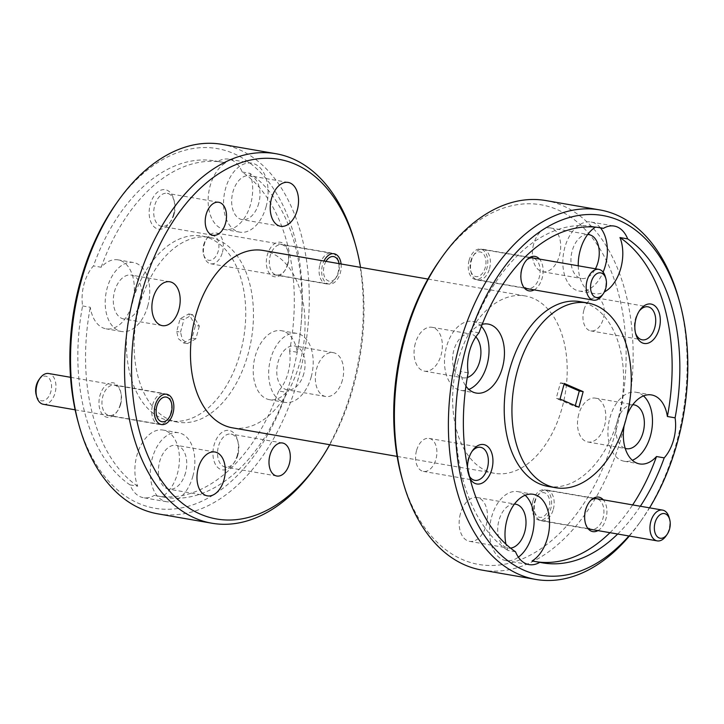 <?xml version="1.0" encoding="UTF-8"?>
<svg xmlns="http://www.w3.org/2000/svg" width="724" height="724" viewBox="0 0 724 724"><rect width="100%" height="100%" fill="white"/><g stroke="black" fill="none" stroke-linecap="round" stroke-linejoin="round"><path stroke-width="0.54" stroke-dasharray="3.62 2.71" d="M470.763 261.12A12.498 7.783 -80.2 0 1 473.224 255.753A12.498 7.783 -80.2 0 1 482.989 253.445A12.498 7.783 -80.2 0 1 485.297 267.418A12.498 7.783 -80.2 0 1 477.858 276.532A12.498 7.783 -80.2 0 1 470.636 270.676A12.498 7.783 -80.2 0 1 470.763 261.12M489.524 268.631A15.629 9.729 99.8 0 0 483.107 249.291A15.629 9.729 99.8 0 0 474.428 254.043A15.629 9.729 99.8 0 0 471.36 260.758A15.629 9.729 99.8 0 0 471.197 272.695A15.629 9.729 99.8 0 0 477.768 280.088A15.629 9.729 99.8 0 0 489.524 268.631M605.345 276.758A15.629 9.729 -80.2 0 1 605.183 288.704A15.629 9.729 -80.2 0 1 602.106 295.41M534.547 501.85A12.498 7.783 -80.2 0 1 537.009 496.483A12.498 7.783 -80.2 0 1 546.765 494.175A12.498 7.783 -80.2 0 1 549.073 508.148A12.498 7.783 -80.2 0 1 541.643 517.262A12.498 7.783 -80.2 0 1 534.421 511.406A12.498 7.783 -80.2 0 1 534.547 501.85M553.299 509.352A15.629 9.729 99.8 0 0 546.891 490.021A15.629 9.729 99.8 0 0 538.213 494.764A15.629 9.729 99.8 0 0 535.145 501.479A15.629 9.729 99.8 0 0 534.982 513.425A15.629 9.729 99.8 0 0 541.552 520.818A15.629 9.729 99.8 0 0 553.299 509.352M669.13 517.488A15.629 9.729 -80.2 0 1 668.967 529.425A15.629 9.729 -80.2 0 1 665.89 536.14M203.697 244.83A12.498 7.783 -80.2 0 1 206.15 239.454A12.498 7.783 -80.2 0 1 215.915 237.155A12.498 7.783 -80.2 0 1 218.223 251.128A12.498 7.783 -80.2 0 1 210.793 260.242A12.498 7.783 -80.2 0 1 203.562 254.386A12.498 7.783 -80.2 0 1 203.697 244.83M222.449 252.332A15.629 9.729 99.8 0 0 216.042 233.001A15.629 9.729 99.8 0 0 207.363 237.743A15.629 9.729 99.8 0 0 204.286 244.459A15.629 9.729 99.8 0 0 204.123 256.405A15.629 9.729 99.8 0 0 210.693 263.789A15.629 9.729 99.8 0 0 222.449 252.332M325.99 261.364A12.498 7.783 99.8 0 0 324.171 265.735A12.498 7.783 99.8 0 0 326.479 279.708A12.498 7.783 99.8 0 0 336.244 277.41A12.498 7.783 99.8 0 0 338.705 272.034A12.498 7.783 99.8 0 0 339.103 263.645M319.945 264.531A15.629 9.729 -80.2 0 1 331.701 253.074A15.629 9.729 -80.2 0 1 338.271 260.468A15.629 9.729 -80.2 0 1 338.108 272.405A15.629 9.729 -80.2 0 1 335.031 279.12A15.629 9.729 -80.2 0 1 326.352 283.862A15.629 9.729 -80.2 0 1 319.945 264.531M38.788 379.964A12.498 7.783 -80.2 0 1 48.553 377.666A12.498 7.783 -80.2 0 1 50.861 391.639A12.498 7.783 -80.2 0 1 43.431 400.752A12.498 7.783 -80.2 0 1 36.2 394.888M43.331 404.3A15.629 9.729 99.8 0 0 55.087 392.842A15.629 9.729 99.8 0 0 48.68 373.512M152.583 405.042A15.629 9.729 -80.2 0 1 164.339 393.584A15.629 9.729 -80.2 0 1 170.909 400.969A15.629 9.729 -80.2 0 1 170.746 412.915A15.629 9.729 -80.2 0 1 167.669 419.63A15.629 9.729 -80.2 0 1 158.99 424.373A15.629 9.729 -80.2 0 1 152.583 405.042M115.912 204.032A182.511 113.623 -80.2 0 1 258.423 170.393A182.511 113.623 -80.2 0 1 292.125 374.417A182.511 113.623 -80.2 0 1 183.615 507.452A182.511 113.623 -80.2 0 1 78.102 421.929M157.868 513.85A187.507 116.736 99.8 0 0 298.885 376.353A187.507 116.736 99.8 0 0 221.987 144.357M329.755 444.717A182.511 113.623 99.8 0 0 353.81 385.123A182.511 113.623 99.8 0 0 360.534 267.364M354.832 242.413A187.507 116.736 -80.2 0 1 352.869 385.72A187.507 116.736 -80.2 0 1 315.981 466.283M439.767 260.233A182.511 113.623 -80.2 0 1 582.277 226.594A182.511 113.623 -80.2 0 1 615.979 430.617A182.511 113.623 -80.2 0 1 507.47 563.652A182.511 113.623 -80.2 0 1 401.947 478.13M481.713 570.05A187.507 116.736 99.8 0 0 622.74 432.545A187.507 116.736 99.8 0 0 545.833 200.557M678.678 298.614A187.507 116.736 -80.2 0 1 676.714 441.912A187.507 116.736 -80.2 0 1 639.826 522.484A187.507 116.736 -80.2 0 1 629.346 536.05M173.516 214.449A20.001 12.453 -80.2 0 1 169.579 223.046A20.001 12.453 -80.2 0 1 153.959 226.73A20.001 12.453 -80.2 0 1 150.266 204.367A20.001 12.453 -80.2 0 1 162.158 189.797A20.001 12.453 -80.2 0 1 173.724 199.163A20.001 12.453 -80.2 0 1 173.516 214.449M174.131 214.069A16.752 10.426 -80.2 0 1 170.837 221.263A16.752 10.426 -80.2 0 1 161.533 226.35A16.752 10.426 -80.2 0 1 154.665 205.625A16.752 10.426 -80.2 0 1 167.262 193.344A16.752 10.426 -80.2 0 1 174.303 201.263A16.752 10.426 -80.2 0 1 174.131 214.069M237.3 455.179A20.001 12.453 -80.2 0 1 233.363 463.767A20.001 12.453 -80.2 0 1 217.743 467.46A20.001 12.453 -80.2 0 1 214.051 445.097A20.001 12.453 -80.2 0 1 225.942 430.518A20.001 12.453 -80.2 0 1 237.508 439.893A20.001 12.453 -80.2 0 1 237.3 455.179M237.915 454.79A16.752 10.426 -80.2 0 1 234.621 461.993A16.752 10.426 -80.2 0 1 225.318 467.08A16.752 10.426 -80.2 0 1 218.449 446.355A16.752 10.426 -80.2 0 1 231.047 434.065A16.752 10.426 -80.2 0 1 238.087 441.993A16.752 10.426 -80.2 0 1 237.915 454.79M287.636 263.925A17.503 10.896 -80.2 0 1 284.188 271.446A17.503 10.896 -80.2 0 1 270.523 274.677A17.503 10.896 -80.2 0 1 267.292 255.11A17.503 10.896 -80.2 0 1 277.699 242.35A17.503 10.896 -80.2 0 1 287.817 250.558A17.503 10.896 -80.2 0 1 287.636 263.925M288.034 263.681A15.376 9.575 -80.2 0 1 285.012 270.287A15.376 9.575 -80.2 0 1 276.468 274.957A15.376 9.575 -80.2 0 1 270.17 255.934A15.376 9.575 -80.2 0 1 281.727 244.658A15.376 9.575 -80.2 0 1 288.197 251.925A15.376 9.575 -80.2 0 1 288.034 263.681M341.104 263.988A15.376 9.575 -80.2 0 1 340.371 272.758A15.376 9.575 -80.2 0 1 328.805 284.034A15.376 9.575 -80.2 0 1 322.506 265.011A15.376 9.575 -80.2 0 1 323.99 261.02M120.275 404.435A17.503 10.896 -80.2 0 1 116.826 411.956A17.503 10.896 -80.2 0 1 103.161 415.187A17.503 10.896 -80.2 0 1 99.93 395.621A17.503 10.896 -80.2 0 1 110.338 382.86A17.503 10.896 -80.2 0 1 120.456 391.06A17.503 10.896 -80.2 0 1 120.275 404.435M120.673 404.191A15.376 9.575 -80.2 0 1 117.65 410.798A15.376 9.575 -80.2 0 1 109.107 415.458A15.376 9.575 -80.2 0 1 102.808 396.435A15.376 9.575 -80.2 0 1 114.365 385.168A15.376 9.575 -80.2 0 1 120.836 392.435A15.376 9.575 -80.2 0 1 120.673 404.191M258.758 203.272A22.254 13.856 -80.2 0 1 242.015 219.589A22.254 13.856 -80.2 0 1 232.893 192.059A22.254 13.856 -80.2 0 1 249.626 175.742A22.254 13.856 -80.2 0 1 258.758 203.272M249.852 173.326A35.005 21.792 -80.2 0 1 250.739 203.806A35.005 21.792 -80.2 0 1 224.422 229.472A35.005 21.792 -80.2 0 1 210.06 186.168A35.005 21.792 -80.2 0 1 225.58 162.8A170.004 105.84 -80.2 0 0 222.847 162.267L215.137 160.936A170.004 105.84 -80.2 0 1 217.87 161.47A35.005 21.792 -80.2 0 1 228.675 159.162A35.005 21.792 -80.2 0 1 242.142 171.986A170.004 105.84 -80.2 0 1 289.555 350.932L297.265 352.271A170.004 105.84 -80.2 0 0 249.852 173.326L242.142 171.986M266.161 206.485A35.005 21.792 -80.2 0 1 239.843 232.151A35.005 21.792 -80.2 0 1 225.481 188.846A35.005 21.792 -80.2 0 1 251.807 163.181A35.005 21.792 -80.2 0 1 266.161 206.485M303.854 373.493A22.254 13.856 -80.2 0 1 287.12 389.811A22.254 13.856 -80.2 0 1 277.998 362.281A22.254 13.856 -80.2 0 1 294.731 345.963A22.254 13.856 -80.2 0 1 303.854 373.493M342.407 380.181A22.254 13.856 -80.2 0 1 325.673 396.499A22.254 13.856 -80.2 0 1 316.551 368.969A22.254 13.856 -80.2 0 1 333.284 352.651A22.254 13.856 -80.2 0 1 342.407 380.181M289.555 350.932A35.005 21.792 -80.2 0 1 288.134 372.688A35.005 21.792 -80.2 0 1 278.677 390.96L286.387 392.299A35.005 21.792 -80.2 0 1 269.518 399.693A35.005 21.792 -80.2 0 1 255.165 356.389A35.005 21.792 -80.2 0 1 281.491 330.723A35.005 21.792 -80.2 0 1 297.265 352.271M311.266 376.706A35.005 21.792 -80.2 0 1 284.939 402.372A35.005 21.792 -80.2 0 1 270.586 359.068A35.005 21.792 -80.2 0 1 296.912 333.393A35.005 21.792 -80.2 0 1 311.266 376.706M185.516 472.844A22.254 13.856 -80.2 0 1 168.773 489.162A22.254 13.856 -80.2 0 1 159.651 461.631A22.254 13.856 -80.2 0 1 176.385 445.314A22.254 13.856 -80.2 0 1 185.516 472.844M130.003 484.881L137.714 486.22A35.005 21.792 -80.2 0 1 136.818 455.74A35.005 21.792 -80.2 0 1 163.144 430.074A35.005 21.792 -80.2 0 1 177.498 473.378A35.005 21.792 -80.2 0 1 161.986 496.745L154.275 495.406A35.005 21.792 -80.2 0 1 143.47 497.714A35.005 21.792 -80.2 0 1 130.003 484.881A170.004 105.84 -80.2 0 1 82.59 305.944A35.005 21.792 -80.2 0 1 84.011 284.188A35.005 21.792 -80.2 0 1 93.468 265.907A170.004 105.84 -80.2 0 1 215.137 160.936M192.919 476.057A35.005 21.792 -80.2 0 1 166.601 501.723A35.005 21.792 -80.2 0 1 152.239 458.419A35.005 21.792 -80.2 0 1 178.566 432.753A35.005 21.792 -80.2 0 1 192.919 476.057M140.411 302.623A22.254 13.856 -80.2 0 1 123.677 318.94A22.254 13.856 -80.2 0 1 114.546 291.41A22.254 13.856 -80.2 0 1 131.288 275.093A22.254 13.856 -80.2 0 1 140.411 302.623M82.59 305.944L90.301 307.284A35.005 21.792 -80.2 0 0 106.075 328.832A35.005 21.792 -80.2 0 0 132.402 303.157A35.005 21.792 -80.2 0 0 118.048 259.853A35.005 21.792 -80.2 0 0 101.179 267.247L93.468 265.907M147.823 305.836A35.005 21.792 -80.2 0 1 121.496 331.502A35.005 21.792 -80.2 0 1 107.143 288.197A35.005 21.792 -80.2 0 1 133.469 262.531A35.005 21.792 -80.2 0 1 147.823 305.836M139.298 306.152A93.758 58.373 -80.2 0 1 209.815 237.4A93.758 58.373 -80.2 0 1 248.26 353.393A93.758 58.373 -80.2 0 1 177.751 422.146A93.758 58.373 -80.2 0 1 139.298 306.152M131.587 304.813A93.758 58.373 -80.2 0 1 202.105 236.06A93.758 58.373 -80.2 0 1 240.549 352.054A93.758 58.373 -80.2 0 1 170.04 420.807A93.758 58.373 -80.2 0 1 131.587 304.813M639.247 311.076A16.752 10.426 99.8 0 0 638.631 311.899A16.752 10.426 99.8 0 0 635.337 319.094A16.752 10.426 99.8 0 0 635.165 331.891A16.752 10.426 99.8 0 0 635.464 332.877M583.87 310.162A16.752 10.426 99.8 0 0 590.739 330.886A16.752 10.426 99.8 0 0 603.336 318.605A16.752 10.426 99.8 0 0 596.467 297.881A16.752 10.426 99.8 0 0 583.87 310.162M467.478 467.315A20.001 12.453 99.8 0 0 468.383 474.501A20.001 12.453 99.8 0 0 469.994 478.519M471.885 451.586A16.752 10.426 99.8 0 0 471.27 452.4A16.752 10.426 99.8 0 0 467.976 459.604A16.752 10.426 99.8 0 0 467.804 472.401A16.752 10.426 99.8 0 0 469.424 476.247M416.508 450.672A16.752 10.426 99.8 0 0 423.377 471.396A16.752 10.426 99.8 0 0 435.975 459.116A16.752 10.426 99.8 0 0 429.106 438.391A16.752 10.426 99.8 0 0 416.508 450.672M534.167 289.872A17.503 10.896 99.8 0 0 542.176 278.052A17.503 10.896 99.8 0 0 539.507 259.083M521.434 269.482A15.376 9.575 99.8 0 0 521.271 281.229A15.376 9.575 99.8 0 0 527.733 288.505A15.376 9.575 99.8 0 0 539.299 277.229A15.376 9.575 99.8 0 0 532.991 258.206A15.376 9.575 99.8 0 0 524.457 262.875A15.376 9.575 99.8 0 0 521.434 269.482M469.098 260.396A15.376 9.575 99.8 0 0 475.396 279.419A15.376 9.575 99.8 0 0 486.962 268.151A15.376 9.575 99.8 0 0 480.655 249.119A15.376 9.575 99.8 0 0 469.098 260.396M597.952 530.601A17.503 10.896 99.8 0 0 605.961 518.773A17.503 10.896 99.8 0 0 603.291 499.813M585.218 510.212A15.376 9.575 99.8 0 0 585.055 521.959A15.376 9.575 99.8 0 0 591.517 529.235A15.376 9.575 99.8 0 0 603.083 517.959A15.376 9.575 99.8 0 0 596.775 498.936A15.376 9.575 99.8 0 0 588.241 503.605A15.376 9.575 99.8 0 0 585.218 510.212M532.882 501.126A15.376 9.575 99.8 0 0 539.181 520.149A15.376 9.575 99.8 0 0 550.747 508.872A15.376 9.575 99.8 0 0 544.439 489.849A15.376 9.575 99.8 0 0 532.882 501.126M587.689 234.495A22.254 13.856 99.8 0 0 572.168 250.929A22.254 13.856 99.8 0 0 581.291 278.459A22.254 13.856 99.8 0 0 595.436 268.785M533.615 244.241A22.254 13.856 99.8 0 0 542.738 271.772A22.254 13.856 99.8 0 0 559.471 255.454A22.254 13.856 99.8 0 0 550.349 227.924A22.254 13.856 99.8 0 0 533.615 244.241M578.241 265.808A35.005 21.792 99.8 0 0 594.531 293.7A35.005 21.792 99.8 0 0 604.386 291.935M600.477 227.861A35.005 21.792 99.8 0 0 591.083 222.051A35.005 21.792 99.8 0 0 564.756 247.726A35.005 21.792 99.8 0 0 579.11 291.03A35.005 21.792 99.8 0 0 603.101 272.124M475.849 336.895A22.254 13.856 99.8 0 0 470.555 333.972A22.254 13.856 99.8 0 0 453.821 350.289A22.254 13.856 99.8 0 0 462.944 377.819A22.254 13.856 99.8 0 0 467.279 377.503M415.268 343.601A22.254 13.856 99.8 0 0 424.391 371.131A22.254 13.856 99.8 0 0 441.133 354.814A22.254 13.856 99.8 0 0 432.002 327.284A22.254 13.856 99.8 0 0 415.268 343.601M468.12 372.851L460.41 371.512A35.005 21.792 99.8 0 0 465.93 386.136M481.406 326.379A35.005 21.792 99.8 0 0 472.736 321.411A35.005 21.792 99.8 0 0 446.409 347.077A35.005 21.792 99.8 0 0 460.772 390.381A35.005 21.792 99.8 0 0 468.881 389.422M514.447 504.067A22.254 13.856 99.8 0 0 498.926 520.511A22.254 13.856 99.8 0 0 508.049 548.041A22.254 13.856 99.8 0 0 510.529 548.113M460.373 513.814A22.254 13.856 99.8 0 0 469.496 541.344A22.254 13.856 99.8 0 0 486.229 525.027A22.254 13.856 99.8 0 0 477.107 497.497A22.254 13.856 99.8 0 0 460.373 513.814M515.533 551.788L507.823 550.448A35.005 21.792 99.8 0 1 505.958 544.213M525.153 495.27A35.005 21.792 99.8 0 0 517.841 491.632A35.005 21.792 99.8 0 0 491.515 517.298A35.005 21.792 99.8 0 0 505.868 560.602A35.005 21.792 99.8 0 0 518.375 557.172M632.794 404.716A22.254 13.856 99.8 0 0 617.264 421.151A22.254 13.856 99.8 0 0 625.21 448.391M578.711 414.463A22.254 13.856 99.8 0 0 587.843 441.993A22.254 13.856 99.8 0 0 604.576 425.676A22.254 13.856 99.8 0 0 595.445 398.146A22.254 13.856 99.8 0 0 578.711 414.463M627.047 415.232A35.005 21.792 99.8 0 0 625.283 420.617A35.005 21.792 99.8 0 0 624.233 425.232M643.491 395.91A35.005 21.792 99.8 0 0 636.179 392.272A35.005 21.792 99.8 0 0 609.861 417.938A35.005 21.792 99.8 0 0 624.215 461.242A35.005 21.792 99.8 0 0 632.324 460.283M547.869 486.374A93.758 58.373 99.8 0 0 618.377 417.621A93.758 58.373 99.8 0 0 579.924 301.627M457.622 361.964A90.002 56.038 -80.2 0 1 525.307 295.962A90.002 56.038 -80.2 0 1 562.222 407.313A90.002 56.038 -80.2 0 1 494.528 473.315A90.002 56.038 -80.2 0 1 457.622 361.964M263.147 250.459A90.002 56.038 -80.2 0 1 300.062 361.819A90.002 56.038 -80.2 0 1 232.368 427.821M180.122 318.786L183.959 319.438L192.557 314.659L199.335 326.099L195.453 325.438L192.023 338.081L183.597 342.968L178.439 338.778L176.683 331.438L180.122 318.786L188.729 313.935L195.453 325.438M199.335 326.099L195.887 338.778L192.023 338.081M195.887 338.778L187.489 343.583L182.312 339.411L180.52 332.108L176.683 331.438M180.52 332.108L183.959 319.438M278.677 390.96A170.004 105.84 -80.2 0 1 156.999 495.94A170.004 105.84 -80.2 0 1 154.275 495.406M286.387 392.299A170.004 105.84 -80.2 0 1 164.71 497.279A170.004 105.84 -80.2 0 1 161.986 496.745M137.714 486.22A170.004 105.84 -80.2 0 1 90.301 307.284M478.998 332.814L471.288 331.474A170.004 105.84 99.8 0 1 592.965 226.503L600.676 227.834M592.965 226.503A170.004 105.84 99.8 0 1 595.698 227.037L597.924 227.417M460.41 371.512A170.004 105.84 99.8 0 0 507.823 550.448M617.681 534.022A170.004 105.84 99.8 0 0 640.36 506.239M532.095 560.973A170.004 105.84 99.8 0 0 534.828 561.507A170.004 105.84 99.8 0 0 537.579 561.924M609.97 532.692A170.004 105.84 99.8 0 0 632.649 504.909M628.93 535.977A182.511 113.623 99.8 0 0 641.763 519.751A182.511 113.623 99.8 0 0 649.564 507.841M560.05 399.033L556.213 398.363L560.439 382.815L564.041 384.326M560.439 382.815L564.277 383.458M578.938 407.223L575.064 406.535L556.213 398.363M575.309 405.648L575.064 406.535M482.211 324.343A35.005 21.792 99.8 0 0 471.288 331.474M101.179 267.247A170.004 105.84 -80.2 0 1 222.847 162.267M217.87 161.47L225.58 162.8M473.224 255.753L474.428 254.043M483.107 249.291L529.841 257.409M477.768 280.088L524.502 288.197M470.636 270.676L471.197 272.695M537.009 496.483L538.213 494.764M546.891 490.021L593.626 498.13M541.552 520.818L588.277 528.927M534.421 511.406L534.982 513.425M206.15 239.454L207.363 237.743M216.042 233.001L331.701 253.074M210.693 263.789L326.352 283.862M336.244 277.41L335.031 279.12M203.562 254.386L204.123 256.405M70.545 377.304L164.339 393.584M75.124 409.82L158.99 424.373M170.837 221.263L169.579 223.046M213.001 235.282L161.533 226.35M234.621 461.993L233.363 463.767M276.785 476.012L225.318 467.08M285.012 270.287L284.188 271.446M328.805 284.034L276.468 274.957M117.65 410.798L116.826 411.956M161.443 424.545L109.107 415.458M280.577 226.277L242.015 219.589M239.843 232.151L224.422 229.472M325.673 396.499L287.12 389.811M284.939 402.372L269.518 399.693M207.335 495.849L168.773 489.162M166.601 501.723L143.47 497.714M162.23 325.628L123.677 318.94M121.496 331.502L106.075 328.832M209.815 237.4L202.105 236.06M635.165 331.891L635.744 333.999M590.739 330.886L642.206 339.818M467.804 472.401L468.383 474.501M423.377 471.396L474.844 480.329M521.271 281.229L521.651 282.604M475.396 279.419L527.733 288.505M585.055 521.959L585.435 523.334M539.181 520.149L591.517 529.235M542.738 271.772L581.291 278.459M579.11 291.03L594.531 293.7M424.391 371.131L462.944 377.819M460.772 390.381L476.193 393.06M469.496 541.344L508.049 548.041M505.868 560.602L529 564.611M587.843 441.993L626.396 448.681M624.215 461.242L639.636 463.921M525.307 295.962L427.92 279.057M188.729 313.935L192.557 314.659M183.597 342.968L187.489 343.583M164.71 497.279L156.999 495.94M534.828 561.507L542.538 562.847M494.528 473.315L397.141 456.41M636.179 392.272L651.6 394.951M595.445 398.146L633.998 404.834M517.841 491.632L533.262 494.302M477.107 497.497L515.66 504.194M472.736 321.411L488.157 324.081M432.002 327.284L470.555 333.972M591.083 222.051L614.214 226.069M550.349 227.924L588.902 234.612M544.439 489.849L596.775 498.936M588.241 503.605L589.064 502.438M480.655 249.119L532.991 258.206M524.457 262.875L525.28 261.708M429.106 438.391L480.573 447.314M471.27 452.4L472.528 450.627M596.467 297.881L647.935 306.813M638.631 311.899L639.889 310.116M177.751 422.146L170.04 420.807M133.469 262.531L118.048 259.853M169.841 281.781L131.288 275.093M178.566 432.753L163.144 430.074M214.938 452.002L176.385 445.314M296.912 333.393L281.491 330.723M333.284 352.651L294.731 345.963M251.807 163.181L228.675 159.162M288.179 182.43L249.626 175.742M166.701 394.245L114.365 385.168M120.836 392.435L120.456 391.06M334.063 253.735L281.727 244.658M288.197 251.925L287.817 250.558M282.514 442.998L231.047 434.065M238.087 441.993L237.508 439.893M218.729 202.277L167.262 193.344M174.303 201.263L173.724 199.163M641.763 519.751L639.826 522.484"/><path stroke-width="1.09" d="M605.771 288.333A12.498 7.783 99.8 0 0 605.907 278.776A12.498 7.783 99.8 0 0 598.676 272.921A12.498 7.783 99.8 0 0 591.246 282.034A12.498 7.783 99.8 0 0 593.553 296.007A12.498 7.783 99.8 0 0 603.318 293.7A12.498 7.783 99.8 0 0 605.771 288.333M603.318 293.7L602.106 295.41A15.629 9.729 -80.2 0 1 593.427 300.161A15.629 9.729 -80.2 0 1 587.019 280.822A15.629 9.729 -80.2 0 1 598.775 269.364A15.629 9.729 -80.2 0 1 605.345 276.758L605.907 278.776M669.555 529.054A12.498 7.783 99.8 0 0 669.691 519.506A12.498 7.783 99.8 0 0 662.46 513.651A12.498 7.783 99.8 0 0 655.03 522.755A12.498 7.783 99.8 0 0 657.338 536.737A12.498 7.783 99.8 0 0 667.094 534.43A12.498 7.783 99.8 0 0 669.555 529.054M667.094 534.43L665.89 536.14A15.629 9.729 -80.2 0 1 657.211 540.882A15.629 9.729 -80.2 0 1 650.804 521.551A15.629 9.729 -80.2 0 1 662.551 510.094A15.629 9.729 -80.2 0 1 669.13 517.488L669.691 519.506M339.103 263.645A12.498 7.783 99.8 0 0 338.832 262.486A12.498 7.783 99.8 0 0 325.99 261.364M36.761 396.906L36.2 394.888A12.498 7.783 -80.2 0 1 36.327 385.34A12.498 7.783 -80.2 0 1 38.788 379.964L40.001 378.254A15.629 9.729 99.8 0 0 36.924 384.969A15.629 9.729 99.8 0 0 36.761 396.906A15.629 9.729 99.8 0 0 43.331 404.3L75.124 409.82M70.545 377.304L48.68 373.512A15.629 9.729 99.8 0 0 40.001 378.254M171.344 412.544A12.498 7.783 99.8 0 0 171.47 402.987A12.498 7.783 99.8 0 0 164.239 397.132A12.498 7.783 99.8 0 0 156.809 406.245A12.498 7.783 99.8 0 0 159.117 420.219A12.498 7.783 99.8 0 0 168.882 417.92A12.498 7.783 99.8 0 0 171.344 412.544M78.997 425.16L78.102 421.929A182.511 113.623 -80.2 0 1 80.011 282.451A182.511 113.623 -80.2 0 1 115.912 204.032L117.849 201.29A187.507 116.736 99.8 0 0 80.961 281.862A187.507 116.736 99.8 0 0 78.997 425.16A187.507 116.736 99.8 0 0 157.868 513.85L211.842 523.217A187.507 116.736 -80.2 0 1 134.935 291.229A187.507 116.736 -80.2 0 1 275.962 153.723A187.507 116.736 -80.2 0 1 354.832 242.413L355.728 245.644A182.511 113.623 99.8 0 0 250.214 160.122A182.511 113.623 99.8 0 0 141.696 293.157A182.511 113.623 99.8 0 0 175.407 497.189A182.511 113.623 99.8 0 0 317.917 463.55A182.511 113.623 99.8 0 0 329.755 444.717M275.962 153.723L221.987 144.357A187.507 116.736 99.8 0 0 117.849 201.29M360.534 267.364A182.511 113.623 99.8 0 0 355.728 245.644M402.852 481.36L401.947 478.13A182.511 113.623 -80.2 0 1 403.865 338.651A182.511 113.623 -80.2 0 1 439.767 260.233L441.694 257.491A187.507 116.736 99.8 0 0 404.816 338.063A187.507 116.736 99.8 0 0 402.852 481.36A187.507 116.736 99.8 0 0 481.713 570.05L535.688 579.417A187.507 116.736 -80.2 0 1 458.79 347.429A187.507 116.736 -80.2 0 1 599.816 209.924A187.507 116.736 -80.2 0 1 678.678 298.614L679.574 301.845A182.511 113.623 99.8 0 0 574.06 216.322A182.511 113.623 99.8 0 0 465.55 349.357A182.511 113.623 99.8 0 0 493.397 547.226A182.511 113.623 99.8 0 0 628.93 535.977M599.816 209.924L545.833 200.557A187.507 116.736 99.8 0 0 441.694 257.491M649.564 507.841A182.511 113.623 99.8 0 0 677.664 441.323A182.511 113.623 99.8 0 0 679.574 301.845M225.598 223.001A16.752 10.426 -80.2 0 1 213.001 235.282A16.752 10.426 -80.2 0 1 206.132 214.557A16.752 10.426 -80.2 0 1 218.729 202.277A16.752 10.426 -80.2 0 1 225.598 223.001M289.383 463.722A16.752 10.426 -80.2 0 1 276.785 476.012A16.752 10.426 -80.2 0 1 269.916 455.287A16.752 10.426 -80.2 0 1 282.514 442.998A16.752 10.426 -80.2 0 1 289.383 463.722M173.009 413.268A15.376 9.575 -80.2 0 1 161.443 424.545A15.376 9.575 -80.2 0 1 155.144 405.521A15.376 9.575 -80.2 0 1 166.701 394.245A15.376 9.575 -80.2 0 1 173.009 413.268M297.311 209.96A22.254 13.856 -80.2 0 1 280.577 226.277A22.254 13.856 -80.2 0 1 271.446 198.747A22.254 13.856 -80.2 0 1 288.179 182.43A22.254 13.856 -80.2 0 1 297.311 209.96M224.069 479.532A22.254 13.856 -80.2 0 1 207.335 495.849A22.254 13.856 -80.2 0 1 198.204 468.319A22.254 13.856 -80.2 0 1 214.938 452.002A22.254 13.856 -80.2 0 1 224.069 479.532M178.964 309.311A22.254 13.856 -80.2 0 1 162.23 325.628A22.254 13.856 -80.2 0 1 153.108 298.098A22.254 13.856 -80.2 0 1 169.841 281.781A22.254 13.856 -80.2 0 1 178.964 309.311M635.953 318.714A20.001 12.453 99.8 0 0 635.744 333.999A20.001 12.453 99.8 0 0 647.31 343.366A20.001 12.453 99.8 0 0 659.202 328.787A20.001 12.453 99.8 0 0 655.51 306.433A20.001 12.453 99.8 0 0 639.889 310.116A20.001 12.453 99.8 0 0 635.953 318.714M635.464 332.877A16.752 10.426 99.8 0 0 642.206 339.818A16.752 10.426 99.8 0 0 654.804 327.538A16.752 10.426 99.8 0 0 647.935 306.813A16.752 10.426 99.8 0 0 639.247 311.076M469.994 478.519A20.001 12.453 99.8 0 0 491.84 469.297A20.001 12.453 99.8 0 0 488.148 446.934A20.001 12.453 99.8 0 0 472.528 450.627A20.001 12.453 99.8 0 0 468.591 459.215A20.001 12.453 99.8 0 0 467.478 467.315M469.424 476.247A16.752 10.426 99.8 0 0 474.844 480.329A16.752 10.426 99.8 0 0 487.442 468.039A16.752 10.426 99.8 0 0 480.573 447.314A16.752 10.426 99.8 0 0 471.885 451.586M539.507 259.083A17.503 10.896 99.8 0 0 525.28 261.708A17.503 10.896 99.8 0 0 521.832 269.228A17.503 10.896 99.8 0 0 521.651 282.604A17.503 10.896 99.8 0 0 534.167 289.872M603.291 499.813A17.503 10.896 99.8 0 0 589.064 502.438A17.503 10.896 99.8 0 0 585.616 509.958A17.503 10.896 99.8 0 0 585.435 523.334A17.503 10.896 99.8 0 0 597.952 530.601M595.436 268.785A22.254 13.856 99.8 0 0 598.024 262.142A22.254 13.856 99.8 0 0 588.902 234.612A22.254 13.856 99.8 0 0 587.689 234.495M595.499 227.146A35.005 21.792 99.8 0 0 580.177 250.395A35.005 21.792 99.8 0 0 578.241 265.808M604.386 291.935A35.005 21.792 99.8 0 0 620.857 268.034A35.005 21.792 99.8 0 0 619.97 237.553A170.004 105.84 99.8 0 1 667.383 416.499L675.094 417.839A170.004 105.84 99.8 0 0 627.681 238.893A35.005 21.792 99.8 0 0 614.214 226.069A35.005 21.792 99.8 0 0 603.409 228.368A170.004 105.84 99.8 0 0 600.676 227.834A170.004 105.84 99.8 0 0 478.998 332.814A35.005 21.792 99.8 0 0 469.541 351.086A35.005 21.792 99.8 0 0 468.12 372.851A170.004 105.84 99.8 0 0 515.533 551.788A35.005 21.792 99.8 0 0 529 564.611A35.005 21.792 99.8 0 0 539.805 562.313A170.004 105.84 99.8 0 0 542.538 562.847A170.004 105.84 99.8 0 0 617.681 534.022M603.101 272.124A35.005 21.792 99.8 0 0 605.436 265.355A35.005 21.792 99.8 0 0 600.477 227.861M467.279 377.503A22.254 13.856 99.8 0 0 479.686 361.502A22.254 13.856 99.8 0 0 475.849 336.895M465.93 386.136A35.005 21.792 99.8 0 0 476.193 393.06A35.005 21.792 99.8 0 0 502.51 367.394A35.005 21.792 99.8 0 0 488.157 324.081A35.005 21.792 99.8 0 0 482.211 324.343M468.881 389.422A35.005 21.792 99.8 0 0 487.089 364.715A35.005 21.792 99.8 0 0 481.406 326.379M510.529 548.113A22.254 13.856 99.8 0 0 524.782 531.724A22.254 13.856 99.8 0 0 515.66 504.194A22.254 13.856 99.8 0 0 514.447 504.067M539.805 562.313L532.095 560.973A35.005 21.792 99.8 0 0 547.615 537.606A35.005 21.792 99.8 0 0 533.262 494.302A35.005 21.792 99.8 0 0 506.936 519.968A35.005 21.792 99.8 0 0 505.958 544.213M518.375 557.172A35.005 21.792 99.8 0 0 532.194 534.936A35.005 21.792 99.8 0 0 525.153 495.27M625.21 448.391A22.254 13.856 99.8 0 0 626.396 448.681A22.254 13.856 99.8 0 0 643.129 432.364A22.254 13.856 99.8 0 0 633.998 404.834A22.254 13.856 99.8 0 0 632.794 404.716M640.36 506.239A170.004 105.84 99.8 0 0 664.216 457.867A35.005 21.792 99.8 0 0 673.673 439.595A35.005 21.792 99.8 0 0 675.094 417.839M664.216 457.867L656.505 456.527A35.005 21.792 99.8 0 1 639.636 463.921A35.005 21.792 99.8 0 1 624.233 425.232M632.324 460.283A35.005 21.792 99.8 0 0 650.541 435.577A35.005 21.792 99.8 0 0 643.491 395.91M587.635 302.967L579.924 301.627A93.758 58.373 99.8 0 0 509.415 370.38A93.758 58.373 99.8 0 0 547.869 486.374L555.579 487.714A93.758 58.373 99.8 0 0 626.088 418.961A93.758 58.373 99.8 0 0 587.635 302.967A93.758 58.373 99.8 0 0 517.126 371.72A93.758 58.373 99.8 0 0 555.579 487.714M397.141 456.41L232.368 427.821A90.002 56.038 -80.2 0 1 195.453 316.46A90.002 56.038 -80.2 0 1 263.147 250.459L427.92 279.057M597.924 227.417L603.409 228.368M537.579 561.924A170.004 105.84 99.8 0 0 609.97 532.692M632.649 504.909A170.004 105.84 99.8 0 0 656.505 456.527M564.277 383.458L560.05 399.033L578.938 407.223L583.164 391.648L564.277 383.458M317.917 463.55L315.981 466.283A187.507 116.736 -80.2 0 1 211.842 523.217M323.99 261.02A15.376 9.575 -80.2 0 1 334.063 253.735A15.376 9.575 -80.2 0 1 341.104 263.988M629.346 536.05A187.507 116.736 -80.2 0 1 535.688 579.417M583.164 391.648L579.291 390.987L575.309 405.648M564.041 384.326L579.291 390.987M627.681 238.893L619.97 237.553M667.383 416.499A35.005 21.792 99.8 0 0 651.6 394.951A35.005 21.792 99.8 0 0 627.047 415.232M529.841 257.409L598.775 269.364M524.502 288.197L593.427 300.161M593.626 498.13L662.551 510.094M588.277 528.927L657.211 540.882M338.832 262.486L338.271 260.468M171.47 402.987L170.909 400.969M168.882 417.92L167.669 419.63"/></g></svg>
